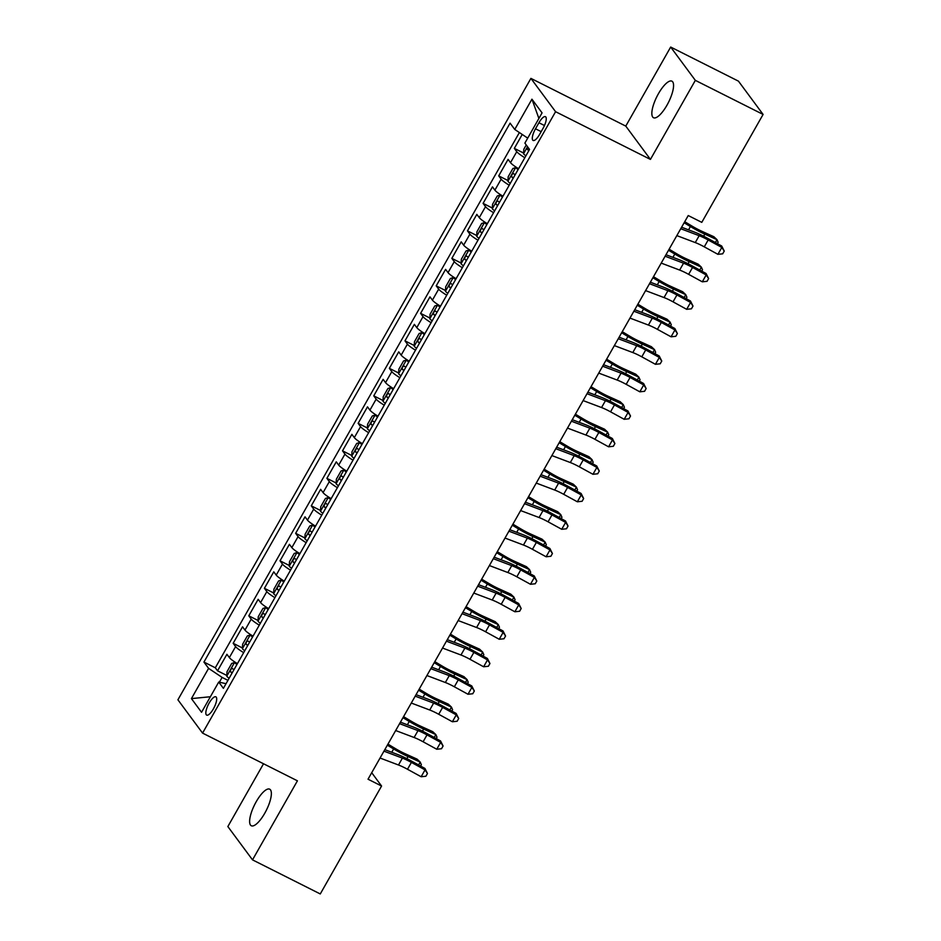 <?xml version="1.0" encoding="UTF-8"?>
<svg xmlns="http://www.w3.org/2000/svg" width="941" height="941" viewBox="0 0 941 941"><rect width="100%" height="100%" fill="white"/><g stroke="black" fill="none" stroke-linecap="round" stroke-linejoin="round"><path stroke-width="1.41" d="M264.762 813.236A20.467 6.481 -63.3 0 0 269.691 789.181A20.467 6.481 -63.3 0 0 256.223 801.708A20.467 6.481 -63.3 0 0 251.294 825.751A20.467 6.481 -63.3 0 0 264.762 813.236M666.969 105.204A20.467 6.481 -63.3 0 0 671.898 81.161A20.467 6.481 -63.3 0 0 658.441 93.688A20.467 6.481 -63.3 0 0 653.501 117.731A20.467 6.481 -63.3 0 0 666.969 105.204M213.395 708.855A10.233 3.235 -63.3 0 0 215.865 696.834A10.233 3.235 -63.3 0 0 209.125 703.092A10.233 3.235 -63.3 0 0 206.667 715.113A10.233 3.235 -63.3 0 0 213.395 708.855M263.527 763.763L227.851 826.563L252.517 859.862L320.269 893.95L381.575 786.029L371.719 772.714M530.912 78.385L177.908 699.798L202.562 733.098L555.578 111.697L530.912 78.385L625.777 126.106L650.431 159.405L695.34 80.361L670.674 47.05L625.777 126.106M670.674 47.05L738.438 81.138L763.092 114.437L695.34 80.361M522.231 134.457L514.327 148.384L523.596 153.042M518.585 168.721A12.798 1.917 -150.4 0 1 510.516 162.664L508.081 159.382L498.706 175.873L507.987 180.543M502.965 196.21A12.798 1.917 29.6 0 1 494.895 190.164L492.461 186.871L483.086 203.374L492.366 208.032M487.344 223.711A12.798 1.917 29.6 0 1 479.275 217.653L476.84 214.372L467.465 230.863L476.746 235.532M471.723 251.2A12.798 1.917 29.6 0 1 463.654 245.154L461.219 241.861L451.845 258.363L461.125 263.033M456.103 278.701A12.798 1.917 29.6 0 1 448.034 272.643L445.599 269.361L436.224 285.864L445.505 290.522M440.494 306.201A12.798 1.917 29.6 0 1 432.413 300.144L429.978 296.862L420.603 313.353L429.884 318.023M424.873 333.69A12.798 1.917 29.6 0 1 416.792 327.633L414.358 324.351L404.983 340.854L414.263 345.512M409.253 361.191A12.798 1.917 29.6 0 1 401.172 355.133L398.737 351.852L389.374 368.343L398.643 373.012M393.632 388.68A12.798 1.917 29.6 0 1 385.551 382.634L383.116 379.341L373.753 395.843L383.022 400.501M378.011 416.181A12.798 1.917 29.6 0 1 369.931 410.123L367.496 406.841L358.133 423.344L367.402 428.002M362.391 443.681A12.798 1.917 29.6 0 1 354.31 437.624L351.887 434.342L342.512 450.833L351.781 455.503M346.77 471.17A12.798 1.917 29.6 0 1 338.689 465.113L336.266 461.831L326.892 478.334L336.16 482.992M331.15 498.671A12.798 1.917 29.6 0 1 323.069 492.614L320.646 489.332L311.271 505.823L320.54 510.493M315.529 526.16A12.798 1.917 29.6 0 1 307.46 520.114L305.025 516.821L295.65 533.324L304.919 537.981M299.908 553.661A12.798 1.917 29.6 0 1 291.839 547.603L289.405 544.321L280.03 560.812L289.299 565.482M284.288 581.162A12.798 1.917 29.6 0 1 276.219 575.104L273.784 571.822L264.409 588.313L273.678 592.983M268.667 608.651A12.798 1.917 29.6 0 1 260.598 602.593L258.163 599.311L248.789 615.814L258.057 620.472M253.047 636.151A12.798 1.917 29.6 0 1 244.978 630.094L242.543 626.812L233.168 643.303L242.449 647.973M763.092 114.437L701.786 222.358L688.236 215.548L368.025 779.207L381.575 786.029M538.934 122.742L535.5 128.788A9.916 3.141 -63.3 0 0 533.112 140.444A9.916 3.141 -63.3 0 0 539.628 134.375L543.063 128.317A9.916 3.141 -63.3 0 0 545.451 116.672A9.916 3.141 -63.3 0 0 538.934 122.742L544.474 125.529M226.04 683.695L218.735 682.049L223.393 688.342L529.548 149.419L524.878 143.126L542.063 112.873L531.936 99.193L514.751 129.446L510.081 123.142L203.938 662.064L208.596 668.357L222.111 677.414L219.394 682.19M218.735 682.049L201.55 712.29L191.423 698.61L208.596 668.357M524.831 157.723A12.798 1.917 -150.4 0 1 516.762 151.666L514.327 148.384M519.373 132.54L215.313 667.781L217.547 670.804L226.828 675.462M237.426 663.64A12.798 1.917 29.6 0 1 229.357 657.594L226.922 654.301L217.547 670.804M243.672 652.642A12.798 1.917 -150.4 0 1 235.603 646.596L233.168 643.303M259.293 625.153A12.798 1.917 -150.4 0 1 251.223 619.096L248.789 615.814M274.913 597.653A12.798 1.917 -150.4 0 1 266.844 591.595L264.409 588.313M290.534 570.152A12.798 1.917 -150.4 0 1 282.465 564.106L280.03 560.812M306.154 542.663A12.798 1.917 -150.4 0 1 298.085 536.605L295.65 533.324M321.775 515.162A12.798 1.917 -150.4 0 1 313.706 509.116L311.271 505.823M337.396 487.673A12.798 1.917 -150.4 0 1 329.326 481.616L326.892 478.334M353.016 460.173A12.798 1.917 -150.4 0 1 344.947 454.115L342.512 450.833M368.637 432.684A12.798 1.917 -150.4 0 1 360.568 426.626L358.133 423.344M384.257 405.183A12.798 1.917 -150.4 0 1 376.177 399.125L373.753 395.843M399.878 377.682A12.798 1.917 -150.4 0 1 391.797 371.636L389.374 368.343M415.499 350.193A12.798 1.917 -150.4 0 1 407.418 344.135L404.983 340.854M431.119 322.692A12.798 1.917 -150.4 0 1 423.038 316.635L420.603 313.353M446.74 295.203A12.798 1.917 -150.4 0 1 438.659 289.146L436.224 285.864M462.36 267.703A12.798 1.917 -150.4 0 1 454.28 261.645L451.845 258.363M477.981 240.202A12.798 1.917 -150.4 0 1 469.9 234.156L467.465 230.863M493.59 212.713A12.798 1.917 -150.4 0 1 485.521 206.655L483.086 203.374M509.21 185.212A12.798 1.917 -150.4 0 1 501.141 179.155L498.706 175.873M252.517 859.862L297.427 780.818L202.562 733.098M650.431 159.405L555.578 111.697M227.934 680.355L222.111 677.414M527.713 138.127L514.751 129.446M215.313 667.781L203.938 662.064M538.899 118.448L531.936 99.193M191.423 698.61L210.384 696.74M680.743 228.734L699.175 235.697A15.997 2.388 -150.4 0 1 708.173 239.979L721.818 247.448L721.7 246.013L708.055 238.544A23.984 3.588 29.6 0 0 694.552 232.121L681.602 227.228M676.838 235.615L695.27 242.578A15.997 2.388 -150.4 0 1 704.268 246.848L717.912 254.329L721.818 247.448L724.241 251.071L722.676 253.823L717.912 254.329M721.7 246.013L724.241 251.071M526.242 144.961L523.796 149.278L523.561 153.83A8.481 1.27 29.6 0 0 525.901 155.841M527.689 146.925L527.36 149.443A8.481 1.27 29.6 0 0 528.866 150.619M684.73 221.711L692.082 226.122A15.997 2.388 29.6 0 0 701.68 231.204L713.866 236.72L717.007 239.673L704.809 234.144A23.984 3.588 -150.4 0 1 690.412 226.534L684.131 222.77M715.372 242.543L717.007 239.673L718.136 242.319L717.383 243.648M665.122 256.234L683.554 263.198A15.997 2.388 -150.4 0 1 692.552 267.467L706.197 274.948L706.079 273.513L692.435 266.032A23.984 3.588 29.6 0 0 678.932 259.622L665.981 254.729M661.217 263.104L679.649 270.067A15.997 2.388 -150.4 0 1 688.647 274.349L702.292 281.818L706.197 274.948L708.62 278.56L707.056 281.312L702.292 281.818M706.079 273.513L708.62 278.56M649.502 283.723L667.934 290.687A15.997 2.388 -150.4 0 1 676.944 294.968L690.576 302.437L690.459 301.002L676.814 293.533A23.984 3.588 29.6 0 0 663.311 287.111L650.36 282.218M645.597 290.604L664.028 297.568A15.997 2.388 -150.4 0 1 673.038 301.838L686.671 309.318L690.576 302.437L692.999 306.06L691.435 308.813L686.671 309.318M690.459 301.002L692.999 306.06M633.881 311.224L652.313 318.187A15.997 2.388 -150.4 0 1 661.323 322.457L674.956 329.938L674.838 328.503L661.194 321.022A23.984 3.588 29.6 0 0 647.69 314.612L634.74 309.718M629.976 318.093L648.408 325.057A15.997 2.388 -150.4 0 1 657.418 329.338L671.051 336.807L674.956 329.938L677.379 333.561L675.814 336.302L671.051 336.807M674.838 328.503L677.379 333.561M618.261 338.725L636.692 345.688A15.997 2.388 -150.4 0 1 645.702 349.958L659.335 357.439L659.218 355.992L645.573 348.523A23.984 3.588 29.6 0 0 632.081 342.112L619.119 337.207M614.355 345.594L632.787 352.557A15.997 2.388 -150.4 0 1 641.797 356.827L655.43 364.308L659.335 357.439L661.758 361.05L660.194 363.802L655.43 364.308M659.218 355.992L661.758 361.05M518.467 168.933L515.75 167.58L512.857 168.521L508.175 176.767L507.94 181.319A8.481 1.27 29.6 0 0 510.281 183.342M515.75 167.58A8.481 1.27 29.6 0 0 518.091 169.592M515.127 174.814A8.481 1.27 -150.4 0 1 513.621 173.638C512.033 173.826 511.41 174.92 511.739 176.943A8.481 1.27 29.6 0 0 513.245 178.12M669.11 249.212L676.461 253.611A15.997 2.388 29.6 0 0 686.06 258.693L698.257 264.209L701.386 267.162L689.188 261.645A23.984 3.588 -150.4 0 1 674.791 254.023L668.51 250.259M699.751 270.043L701.386 267.162L702.515 269.808L701.763 271.137M502.847 196.434L500.13 195.069L497.236 196.022L492.555 204.268L492.319 208.82A8.481 1.27 29.6 0 0 494.66 210.843M500.13 195.069A8.481 1.27 29.6 0 0 502.47 197.092M499.506 202.315A8.481 1.27 -150.4 0 1 498.001 201.139C496.413 201.315 495.789 202.421 496.13 204.432A8.481 1.27 29.6 0 0 497.624 205.609M653.489 276.701L660.841 281.112A15.997 2.388 29.6 0 0 670.439 286.193L682.637 291.71L685.766 294.662L673.568 289.146A23.984 3.588 -150.4 0 1 659.17 281.524L652.889 277.76M684.131 297.532L685.766 294.662L686.895 297.309L686.142 298.638M487.226 223.934L484.509 222.57L481.616 223.511L476.934 231.768L476.699 236.32A8.481 1.27 29.6 0 0 479.04 238.332M484.509 222.57A8.481 1.27 29.6 0 0 486.85 224.581M483.886 229.804A8.481 1.27 -150.4 0 1 482.38 228.639C480.804 228.816 480.169 229.91 480.51 231.933A8.481 1.27 29.6 0 0 482.004 233.109M637.869 304.202L645.22 308.613A15.997 2.388 29.6 0 0 654.818 313.682L667.016 319.211L670.145 322.163L657.947 316.635A23.984 3.588 -150.4 0 1 643.55 309.024L637.28 305.249M668.51 325.033L670.145 322.163L671.274 324.798L670.521 326.139M471.606 251.423L468.889 250.059L465.995 251.012L461.313 259.257L461.078 263.809A8.481 1.27 29.6 0 0 463.419 265.832M468.889 250.059A8.481 1.27 29.6 0 0 471.229 252.082M468.265 257.305A8.481 1.27 -150.4 0 1 466.76 256.128C465.183 256.317 464.548 257.411 464.889 259.434A8.481 1.27 29.6 0 0 466.383 260.61M622.248 331.691L629.6 336.102A15.997 2.388 29.6 0 0 639.198 341.183L651.395 346.7L654.524 349.652L642.327 344.135A23.984 3.588 -150.4 0 1 627.941 336.513L621.66 332.749M652.889 352.534L654.524 349.652L655.654 352.299L654.901 353.628M602.64 366.214L621.072 373.177A15.997 2.388 -150.4 0 1 630.082 377.459L643.715 384.928L643.597 383.493L629.964 376.024A23.984 3.588 29.6 0 0 616.461 369.601L603.499 364.708M598.735 373.095L617.167 380.058A15.997 2.388 -150.4 0 1 626.177 384.328L639.809 391.809L643.715 384.928L646.138 388.551L644.573 391.303L639.809 391.809M643.597 383.493L646.138 388.551M455.985 278.924L453.268 277.56L450.374 278.512L445.693 286.758L445.469 291.31A8.481 1.27 29.6 0 0 447.798 293.321M453.268 277.56A8.481 1.27 29.6 0 0 455.609 279.583M452.645 284.805A8.481 1.27 -150.4 0 1 451.139 283.629C449.563 283.806 448.939 284.911 449.269 286.923A8.481 1.27 29.6 0 0 450.763 288.099M606.639 359.191L613.979 363.602A15.997 2.388 29.6 0 0 623.577 368.684L635.775 374.2L638.904 377.153L626.706 371.624A23.984 3.588 -150.4 0 1 612.32 364.014L606.039 360.238M637.269 380.023L638.904 377.153L640.033 379.799L639.28 381.129M587.019 393.714L605.451 400.678A15.997 2.388 -150.4 0 1 614.461 404.948L628.094 412.429L627.976 410.994L614.344 403.513A23.984 3.588 29.6 0 0 600.84 397.102L587.878 392.209M583.114 400.584L601.546 407.547A15.997 2.388 -150.4 0 1 610.556 411.829L624.189 419.298L628.094 412.429L630.517 416.04L628.953 418.792L624.189 419.298M627.976 410.994L630.517 416.04M440.364 306.413L437.659 305.06L434.754 306.001L430.072 314.247L429.849 318.799A8.481 1.27 29.6 0 0 432.178 320.822M437.659 305.06A8.481 1.27 29.6 0 0 439.988 307.072M437.024 312.294A8.481 1.27 -150.4 0 1 435.518 311.118C433.942 311.306 433.319 312.4 433.648 314.423A8.481 1.27 29.6 0 0 435.142 315.6M591.019 386.692L598.358 391.091A15.997 2.388 29.6 0 0 607.957 396.173L620.154 401.689L623.283 404.642L611.085 399.125A23.984 3.588 -150.4 0 1 596.7 391.503L590.419 387.739M621.648 407.524L623.283 404.642L624.412 407.288L623.66 408.617M571.399 421.203L589.842 428.167A15.997 2.388 -150.4 0 1 598.841 432.448L612.473 439.918L612.356 438.482L598.723 431.013A23.984 3.588 29.6 0 0 585.22 424.591L572.257 419.698M567.494 428.084L585.937 435.048A15.997 2.388 -150.4 0 1 594.935 439.318L608.58 446.799L612.473 439.918L614.896 443.54L613.332 446.293L608.58 446.799M612.356 438.482L614.896 443.54M424.744 333.914L422.038 332.549L419.133 333.502L414.452 341.748L414.228 346.3A8.481 1.27 29.6 0 0 416.557 348.311M422.038 332.549A8.481 1.27 29.6 0 0 424.367 334.573M421.403 339.795A8.481 1.27 -150.4 0 1 419.898 338.619C418.322 338.795 417.698 339.901 418.027 341.912A8.481 1.27 29.6 0 0 419.533 343.089M575.398 414.181L582.738 418.592A15.997 2.388 29.6 0 0 592.336 423.673L604.534 429.19L607.663 432.142L595.465 426.626A23.984 3.588 -150.4 0 1 581.079 419.004L574.798 415.24M606.028 435.013L607.663 432.142L608.792 434.789L608.039 436.118M555.778 448.704L574.222 455.667A15.997 2.388 -150.4 0 1 583.22 459.937L596.865 467.418L596.735 465.983L583.102 458.502A23.984 3.588 29.6 0 0 569.599 452.092L556.637 447.198M551.873 455.573L570.317 462.537A15.997 2.388 -150.4 0 1 579.315 466.818L592.959 474.288L596.865 467.418L599.276 471.041L597.723 473.782L592.959 474.288M596.735 465.983L599.276 471.041M409.123 361.415L406.418 360.05L403.513 360.991L398.831 369.248L398.608 373.789A8.481 1.27 29.6 0 0 400.937 375.812M406.418 360.05A8.481 1.27 29.6 0 0 408.747 362.062M405.783 367.284A8.481 1.27 -150.4 0 1 404.277 366.12C402.701 366.296 402.078 367.39 402.407 369.413A8.481 1.27 29.6 0 0 403.912 370.589M559.777 441.682L567.129 446.081A15.997 2.388 29.6 0 0 576.715 451.162L588.913 456.691L592.042 459.643L579.844 454.115A23.984 3.588 -150.4 0 1 565.459 446.505L559.177 442.729M590.407 462.513L592.042 459.643L593.171 462.278L592.418 463.607M540.158 476.205L558.601 483.156A15.997 2.388 -150.4 0 1 567.599 487.438L581.244 494.919L581.115 493.472L567.482 486.003A23.984 3.588 29.6 0 0 553.978 479.592L541.016 474.687M536.252 483.074L554.696 490.038A15.997 2.388 -150.4 0 1 563.694 494.307L577.339 501.788L581.244 494.919L583.655 498.53L582.103 501.282L577.339 501.788M581.115 493.472L583.655 498.53M524.549 503.694L542.981 510.657A15.997 2.388 -150.4 0 1 551.979 514.939L565.623 522.408L565.506 520.973L551.861 513.492A23.984 3.588 29.6 0 0 538.358 507.081L525.396 502.188M520.644 510.575L539.075 517.526A15.997 2.388 -150.4 0 1 548.074 521.808L561.718 529.289L565.623 522.408L568.035 526.031L566.482 528.783L561.718 529.289M565.506 520.973L568.035 526.031M508.928 531.195L527.36 538.158A15.997 2.388 -150.4 0 1 536.358 542.428L550.003 549.909L549.885 548.474L536.241 540.993A23.984 3.588 29.6 0 0 522.737 534.582L509.775 529.689M505.023 538.064L523.455 545.027A15.997 2.388 -150.4 0 1 532.453 549.309L546.098 556.778L550.003 549.909L552.426 553.52L550.861 556.272L546.098 556.778M549.885 548.474L552.426 553.52M493.307 558.683L511.739 565.647A15.997 2.388 -150.4 0 1 520.738 569.928L534.382 577.398L534.265 575.963L520.62 568.493A23.984 3.588 29.6 0 0 507.117 562.071L494.154 557.178M489.402 565.565L507.834 572.528A15.997 2.388 -150.4 0 1 516.832 576.798L530.477 584.279L534.382 577.398L536.805 581.02L535.241 583.773L530.477 584.279M534.265 575.963L536.805 581.02M477.687 586.184L496.119 593.148A15.997 2.388 -150.4 0 1 505.117 597.417L518.762 604.898L518.644 603.463L504.999 595.982A23.984 3.588 29.6 0 0 491.496 589.572L478.534 584.679M473.782 593.053L492.214 600.017A15.997 2.388 -150.4 0 1 501.212 604.298L514.856 611.768L518.762 604.898L521.185 608.521L519.62 611.262L514.856 611.768M518.644 603.463L521.185 608.521M462.066 613.685L480.498 620.637A15.997 2.388 -150.4 0 1 489.496 624.918L503.141 632.399L503.023 630.952L489.379 623.483A23.984 3.588 29.6 0 0 475.875 617.073L462.925 612.168M458.161 620.554L476.593 627.518A15.997 2.388 -150.4 0 1 485.591 631.787L499.236 639.268L503.141 632.399L505.564 636.01L504 638.763L499.236 639.268M503.023 630.952L505.564 636.01M446.446 641.174L464.878 648.137A15.997 2.388 -150.4 0 1 473.876 652.419L487.52 659.888L487.403 658.453L473.758 650.972A23.984 3.588 29.6 0 0 460.255 644.561L447.304 639.668M442.541 648.055L460.972 655.007A15.997 2.388 -150.4 0 1 469.971 659.288L483.615 666.769L487.52 659.888L489.943 663.511L488.379 666.263L483.615 666.769M487.403 658.453L489.943 663.511M430.825 668.675L449.257 675.638A15.997 2.388 -150.4 0 1 458.255 679.908L471.9 687.389L471.782 685.954L458.138 678.473A23.984 3.588 29.6 0 0 444.634 672.062L431.684 667.169M426.92 675.544L445.352 682.507A15.997 2.388 -150.4 0 1 454.35 686.789L467.995 694.258L471.9 687.389L474.323 691L472.758 693.752L467.995 694.258M471.782 685.954L474.323 691M415.204 696.164L433.636 703.127A15.997 2.388 -150.4 0 1 442.635 707.409L456.279 714.878L456.162 713.443L442.517 705.973A23.984 3.588 29.6 0 0 429.014 699.551L416.063 694.658M411.299 703.045L429.731 710.008A15.997 2.388 -150.4 0 1 438.729 714.278L452.374 721.759L456.279 714.878L458.702 718.501L457.138 721.253L452.374 721.759M456.162 713.443L458.702 718.501M399.584 723.664L418.016 730.628A15.997 2.388 -150.4 0 1 427.014 734.897L440.659 742.378L440.541 740.943L426.896 733.462A23.984 3.588 29.6 0 0 413.393 727.052L400.443 722.159M395.679 730.534L414.111 737.497A15.997 2.388 -150.4 0 1 423.109 741.779L436.753 749.248L440.659 742.378L443.082 746.001L441.517 748.742L436.753 749.248M440.541 740.943L443.082 746.001M383.963 751.165L402.395 758.117A15.997 2.388 -150.4 0 1 411.405 762.398L425.038 769.879L424.92 768.432L411.276 760.963A23.984 3.588 29.6 0 0 397.772 754.553L384.822 749.648M380.058 758.034L398.49 764.998A15.997 2.388 -150.4 0 1 407.5 769.268L421.133 776.748L425.038 769.879L427.461 773.49L425.897 776.243L421.133 776.748M424.92 768.432L427.461 773.49M393.503 388.904L390.797 387.539L387.904 388.492L383.21 396.737L382.987 401.289A8.481 1.27 29.6 0 0 385.316 403.313M390.797 387.539A8.481 1.27 29.6 0 0 393.126 389.562M390.162 394.785A8.481 1.27 -150.4 0 1 388.657 393.609C387.08 393.797 386.457 394.891 386.786 396.914A8.481 1.27 29.6 0 0 388.292 398.09M544.157 469.171L551.508 473.582A15.997 2.388 29.6 0 0 561.095 478.663L573.292 484.18L576.421 487.132L564.235 481.616A23.984 3.588 -150.4 0 1 549.838 473.993L543.557 470.229M574.786 490.002L576.421 487.132L577.551 489.779L576.798 491.108M377.882 416.404L375.177 415.04L372.283 415.993L367.59 424.238L367.366 428.79A8.481 1.27 29.6 0 0 369.695 430.802M375.177 415.04A8.481 1.27 29.6 0 0 377.506 417.051M374.542 422.286A8.481 1.27 -150.4 0 1 373.036 421.109C371.46 421.286 370.836 422.391 371.166 424.403A8.481 1.27 29.6 0 0 372.671 425.579M528.536 496.672L535.888 501.082A15.997 2.388 29.6 0 0 545.474 506.152L557.672 511.681L560.801 514.633L548.615 509.105A23.984 3.588 -150.4 0 1 534.217 501.494L527.936 497.718M559.166 517.503L560.801 514.633L561.93 517.279L561.177 518.609M362.261 443.893L359.556 442.529L356.663 443.482L351.969 451.727L351.746 456.279A8.481 1.27 29.6 0 0 354.075 458.302M359.556 442.529A8.481 1.27 29.6 0 0 361.885 444.552M358.921 449.774A8.481 1.27 -150.4 0 1 357.415 448.598C355.839 448.786 355.216 449.88 355.545 451.903A8.481 1.27 29.6 0 0 357.051 453.08M512.916 524.172L520.267 528.571A15.997 2.388 29.6 0 0 529.865 533.653L542.051 539.169L545.18 542.122L532.994 536.605A23.984 3.588 -150.4 0 1 518.597 528.983L512.316 525.219M543.545 545.004L545.18 542.122L546.321 544.768L545.557 546.098M346.641 471.394L343.935 470.03L341.042 470.982L336.349 479.228L336.125 483.78A8.481 1.27 29.6 0 0 338.466 485.791M343.935 470.03A8.481 1.27 29.6 0 0 346.276 472.053M343.3 477.275A8.481 1.27 -150.4 0 1 341.795 476.099C340.219 476.275 339.595 477.381 339.924 479.392A8.481 1.27 29.6 0 0 341.43 480.569M497.295 551.661L504.647 556.072A15.997 2.388 29.6 0 0 514.245 561.154L526.431 566.67L529.56 569.623L517.374 564.106A23.984 3.588 -150.4 0 1 502.976 556.484L496.695 552.72M527.925 572.493L529.56 569.623L530.7 572.269L529.936 573.598M331.02 498.895L328.315 497.53L325.421 498.471L320.728 506.728L320.505 511.269A8.481 1.27 29.6 0 0 322.845 513.292M328.315 497.53A8.481 1.27 29.6 0 0 330.656 499.542M327.68 504.764A8.481 1.27 -150.4 0 1 326.186 503.588C324.598 503.776 323.975 504.87 324.304 506.893A8.481 1.27 29.6 0 0 325.809 508.069M481.674 579.162L489.026 583.561A15.997 2.388 29.6 0 0 498.624 588.643L510.81 594.171L513.939 597.112L501.753 591.595A23.984 3.588 -150.4 0 1 487.356 583.985L481.074 580.209M512.316 599.993L513.939 597.112L515.08 599.758L514.315 601.087M315.4 526.384L312.694 525.019L309.801 525.972L305.107 534.217L304.884 538.77A8.481 1.27 29.6 0 0 307.225 540.793M312.694 525.019A8.481 1.27 29.6 0 0 315.035 527.042M312.059 532.265A8.481 1.27 -150.4 0 1 310.565 531.089C308.977 531.277 308.354 532.371 308.683 534.394A8.481 1.27 29.6 0 0 310.189 535.57M466.054 606.651L473.405 611.062A15.997 2.388 29.6 0 0 483.004 616.143L495.189 621.66L498.318 624.612L486.132 619.096A23.984 3.588 -150.4 0 1 471.735 611.474L465.454 607.71M496.695 627.482L498.318 624.612L499.459 627.259L498.695 628.588M299.779 553.884L297.074 552.52L294.18 553.473L289.487 561.718L289.263 566.27A8.481 1.27 29.6 0 0 291.604 568.282M297.074 552.52A8.481 1.27 29.6 0 0 299.414 554.531M296.439 559.766A8.481 1.27 -150.4 0 1 294.945 558.589C293.357 558.766 292.733 559.871 293.063 561.883A8.481 1.27 29.6 0 0 294.568 563.059M450.433 634.152L457.785 638.563A15.997 2.388 29.6 0 0 467.383 643.632L479.569 649.161L482.709 652.113L470.512 646.585A23.984 3.588 -150.4 0 1 456.114 638.974L449.833 635.199M481.074 654.983L482.709 652.113L483.839 654.76L483.074 656.089M284.158 581.373L281.453 580.009L278.56 580.962L273.878 589.207L273.643 593.759A8.481 1.27 29.6 0 0 275.984 595.782M281.453 580.009A8.481 1.27 29.6 0 0 283.794 582.032M280.818 587.255A8.481 1.27 -150.4 0 1 279.324 586.078C277.736 586.267 277.113 587.36 277.442 589.384A8.481 1.27 29.6 0 0 278.948 590.56M434.813 661.652L442.164 666.052A15.997 2.388 29.6 0 0 451.762 671.133L463.948 676.65L467.089 679.602L454.891 674.085A23.984 3.588 -150.4 0 1 440.494 666.463L434.213 662.699M465.454 682.484L467.089 679.602L468.218 682.249L467.465 683.578M268.538 608.874L265.832 607.51L262.939 608.462L258.257 616.708L258.022 621.26A8.481 1.27 29.6 0 0 260.363 623.271M265.832 607.51A8.481 1.27 29.6 0 0 268.173 609.533M265.209 614.755A8.481 1.27 -150.4 0 1 263.703 613.579C262.116 613.755 261.492 614.861 261.821 616.873A8.481 1.27 29.6 0 0 263.327 618.049M419.192 689.141L426.544 693.552A15.997 2.388 29.6 0 0 436.142 698.634L448.339 704.15L451.468 707.103L439.271 701.586A23.984 3.588 -150.4 0 1 424.873 693.964L418.592 690.2M449.833 709.973L451.468 707.103L452.597 709.749L451.845 711.078M252.929 636.363L250.212 635.01L247.318 635.951L242.637 644.209L242.402 648.749A8.481 1.27 29.6 0 0 244.742 650.772M250.212 635.01A8.481 1.27 29.6 0 0 252.553 637.022M249.588 642.244A8.481 1.27 -150.4 0 1 248.083 641.068C246.495 641.256 245.872 642.35 246.213 644.373A8.481 1.27 29.6 0 0 247.706 645.55M403.571 716.642L410.923 721.041A15.997 2.388 29.6 0 0 420.521 726.123L432.719 731.651L435.848 734.592L423.65 729.075A23.984 3.588 -150.4 0 1 409.253 721.453L402.971 717.689M434.213 737.473L435.848 734.592L436.977 737.238L436.224 738.567M237.308 663.864L234.591 662.499L231.698 663.452L227.016 671.698L226.781 676.25A8.481 1.27 29.6 0 0 229.122 678.273M234.591 662.499A8.481 1.27 29.6 0 0 236.932 664.522M233.968 669.745A8.481 1.27 -150.4 0 1 232.462 668.569C230.874 668.757 230.251 669.851 230.592 671.874A8.481 1.27 29.6 0 0 232.086 673.038M387.951 744.131L395.302 748.542A15.997 2.388 29.6 0 0 404.901 753.623L417.098 759.14L420.227 762.092L408.029 756.576A23.984 3.588 -150.4 0 1 393.632 748.954L387.351 745.19M418.592 764.962L420.227 762.092L421.356 764.739L420.603 766.068M510.516 162.664L516.762 151.666M229.357 657.594L235.603 646.596M244.978 630.094L251.223 619.096M260.598 602.593L266.844 591.595M276.219 575.104L282.465 564.106M291.839 547.603L298.085 536.605M307.46 520.114L313.706 509.116M323.069 492.614L329.326 481.616M338.689 465.113L344.947 454.115M354.31 437.624L360.568 426.626M369.931 410.123L376.177 399.125M385.551 382.634L391.797 371.636M401.172 355.133L407.418 344.135M416.792 327.633L423.038 316.635M432.413 300.144L438.659 289.146M448.034 272.643L454.28 261.645M463.654 245.154L469.9 234.156M479.275 217.653L485.521 206.655M494.895 190.164L501.141 179.155M541.181 131.646L535.5 128.788M699.175 235.697L695.27 242.578M708.173 239.979L704.268 246.848M527.536 146.714L523.572 153.712M703.645 236.215L704.809 234.144M688.53 229.851L690.412 226.534M529.054 150.289L527.36 149.443M683.554 263.198L679.649 270.067M692.552 267.467L688.647 274.349M667.934 290.687L664.028 297.568M676.944 294.968L673.038 301.838M652.313 318.187L648.408 325.057M661.323 322.457L657.418 329.338M636.692 345.688L632.787 352.557M645.702 349.958L641.797 356.827M515.68 167.592L507.952 181.213M688.024 263.703L689.188 261.645M672.909 257.34L674.791 254.023M513.433 177.79L511.739 176.943M500.059 195.093L492.331 208.702M672.403 291.204L673.568 289.146M657.288 284.841L659.17 281.524M497.813 205.291L496.13 204.432M484.439 222.594L476.711 236.203M656.783 318.693L657.947 316.635M641.668 312.341L643.55 309.024M482.192 232.78L480.51 231.933M468.818 250.083L461.09 263.692M641.162 346.194L642.327 344.135M626.047 339.83L627.941 336.513M466.571 260.281L464.889 259.434M621.072 373.177L617.167 380.058M630.082 377.459L626.177 384.328M453.197 277.583L445.469 291.192M625.542 373.695L626.706 371.624M610.427 367.331L612.32 364.014M450.951 287.77L449.269 286.923M605.451 400.678L601.546 407.547M614.461 404.948L610.556 411.829M437.577 305.072L429.849 318.693M609.921 401.184L611.085 399.125M594.806 394.82L596.7 391.503M435.33 315.27L433.648 314.423M589.842 428.167L585.937 435.048M598.841 432.448L594.935 439.318M421.956 332.573L414.228 346.182M594.3 428.684L595.465 426.626M579.197 422.321L581.079 419.004M419.71 342.771L418.027 341.912M574.222 455.667L570.317 462.537M583.22 459.937L579.315 466.818M406.336 360.074L398.608 373.683M578.68 456.173L579.844 454.115M563.577 449.81L565.459 446.505M404.089 370.26L402.407 369.413M558.601 483.156L554.696 490.038M567.599 487.438L563.694 494.307M542.981 510.657L539.075 517.526M551.979 514.939L548.074 521.808M527.36 538.158L523.455 545.027M536.358 542.428L532.453 549.309M511.739 565.647L507.834 572.528M520.738 569.928L516.832 576.798M496.119 593.148L492.214 600.017M505.117 597.417L501.212 604.298M480.498 620.637L476.593 627.518M489.496 624.918L485.591 631.787M464.878 648.137L460.972 655.007M473.876 652.419L469.971 659.288M449.257 675.638L445.352 682.507M458.255 679.908L454.35 686.789M433.636 703.127L429.731 710.008M442.635 707.409L438.729 714.278M418.016 730.628L414.111 737.497M427.014 734.897L423.109 741.779M402.395 758.117L398.49 764.998M411.405 762.398L407.5 769.268M390.715 387.563L382.987 401.172M563.059 483.674L564.235 481.616M547.956 477.31L549.838 473.993M388.468 397.761L386.786 396.914M375.106 415.063L367.366 428.673M547.439 511.175L548.615 509.105M532.335 504.811L534.217 501.494M372.848 425.25L371.166 424.403M359.486 442.552L351.746 456.173M531.818 538.664L532.994 536.605M516.715 532.3L518.597 528.983M357.239 452.75L355.545 451.903M343.865 470.053L336.125 483.662M516.197 566.164L517.374 564.106M501.094 559.801L502.976 556.484M341.618 480.251L339.924 479.392M328.244 497.554L320.505 511.163M500.577 593.653L501.753 591.595M485.474 587.29L487.356 583.985M325.998 507.74L324.304 506.893M312.624 525.043L304.884 538.652M484.956 621.154L486.132 619.096M469.853 614.791L471.735 611.474M310.377 535.241L308.683 534.394M297.003 552.543L289.275 566.153M469.336 648.643L470.512 646.585M454.232 642.291L456.114 638.974M294.756 562.73L293.063 561.883M281.383 580.032L273.655 593.653M453.727 676.144L454.891 674.085M438.612 669.78L440.494 666.463M279.136 590.23L277.442 589.384M265.762 607.533L258.034 621.142M438.106 703.645L439.271 701.586M422.991 697.281L424.873 693.964M263.515 617.731L261.821 616.873M250.141 635.034L242.413 648.643M422.485 731.133L423.65 729.075M407.371 724.77L409.253 721.453M247.895 645.22L246.213 644.373M234.521 662.523L226.793 676.132M406.865 758.634L408.029 756.576M391.75 752.271L393.632 748.954M232.274 672.721L230.592 671.874"/></g></svg>
